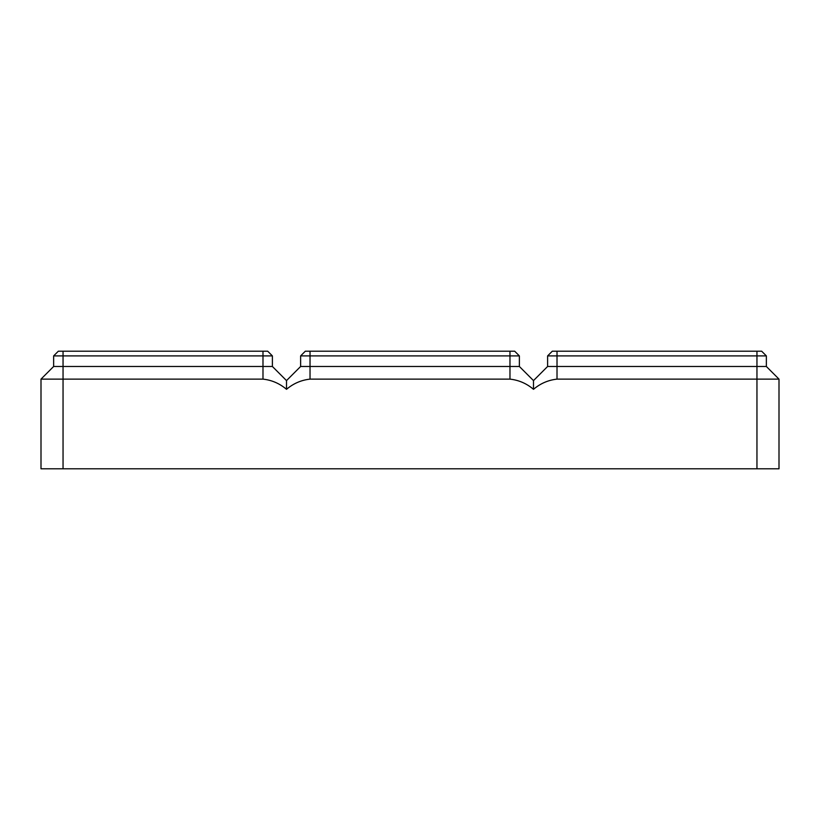 <?xml version="1.0" encoding="UTF-8"?>
<svg xmlns="http://www.w3.org/2000/svg" width="820" height="820" viewBox="0 0 820 820"><rect width="100%" height="100%" fill="white"/><g stroke="black" fill="none" stroke-linecap="round" stroke-linejoin="round"><path stroke-width="1.23" d="M533.492 389.315L533.492 380.593L547.606 366.489L756.952 366.489L756.952 379.127L557.016 379.127C548.221 380.09 540.38 383.483 533.492 389.315C526.604 383.483 518.763 380.09 509.968 379.127L310.032 379.127C301.237 380.09 293.396 383.483 286.508 389.315C279.62 383.483 271.779 380.09 262.984 379.127L41 379.127L41 468.804L756.952 468.804L756.952 379.127L779 379.127L766.362 366.489L766.362 355.901L761.657 351.196L552.311 351.196L547.606 355.901L766.362 355.901M756.952 351.196L756.952 366.489L766.362 366.489M547.606 366.489L547.606 355.901M756.952 468.804L779 468.804L779 379.127M286.508 389.315L286.508 380.593L300.622 366.489L300.622 355.901L305.327 351.196L514.673 351.196L519.378 355.901L509.968 355.901L509.968 351.196M300.622 366.489L519.378 366.489L519.378 355.901M300.622 355.901L509.968 355.901L509.968 379.127M533.492 380.593L519.378 366.489M41 379.127L53.638 366.489L53.638 355.901L58.343 351.196L267.689 351.196L272.394 355.901L272.394 366.489L262.984 366.489L262.984 355.901L272.394 355.901M53.638 355.901L262.984 355.901L262.984 351.196M53.638 366.489L262.984 366.489L262.984 379.127M286.508 380.593L272.394 366.489M557.016 379.127L557.016 351.196M63.048 468.804L63.048 351.196M310.032 379.127L310.032 351.196"/></g></svg>
